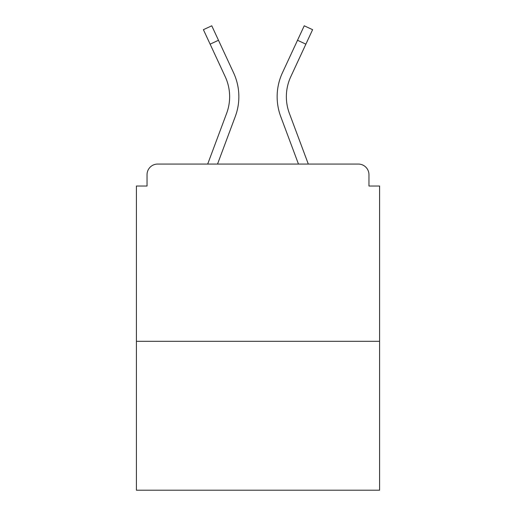 <?xml version="1.0" encoding="UTF-8"?>
<svg xmlns="http://www.w3.org/2000/svg" width="516" height="516" viewBox="0 0 516 516"><rect width="100%" height="100%" fill="white"/><g stroke="black" fill="none" stroke-linecap="round" stroke-linejoin="round"><path stroke-width="0.77" d="M368.959 186.037L368.959 174.692L368.959 186.037L379.595 186.037L379.595 490.2L136.405 490.2L136.405 186.037L147.041 186.037L147.041 174.692L147.041 186.037M379.595 341.308L136.405 341.308M368.959 174.692A10.636 10.636 0 0 0 358.323 164.056L157.677 164.056A10.636 10.636 0 0 0 147.041 174.692M358.323 164.056L313.302 164.056M202.698 164.056L157.677 164.056M217.533 164.056L235.277 116.539A56.721 56.721 0 0 0 233.587 72.827L218.481 40.274L210.122 44.15L203.407 29.676L211.766 25.8L218.481 40.274M210.122 44.15L225.228 76.71A47.504 47.504 0 0 1 226.64 113.314L207.696 164.056M298.467 164.056L280.723 116.539A56.721 56.721 0 0 1 282.413 72.827L304.234 25.8L312.593 29.676L290.772 76.71A47.504 47.504 0 0 0 289.36 113.314L308.304 164.056M229.639 96.698A47.504 47.504 0 0 1 226.64 113.314A47.504 47.504 0 0 0 229.639 96.698A47.504 47.504 0 0 1 226.64 113.314A47.504 47.504 0 0 0 225.228 76.71A47.504 47.504 0 0 1 229.639 96.698A47.504 47.504 0 0 0 225.228 76.71A47.504 47.504 0 0 1 229.639 96.698M286.361 96.698A47.504 47.504 0 0 1 290.772 76.71A47.504 47.504 0 0 0 286.361 96.698A47.504 47.504 0 0 1 290.772 76.71A47.504 47.504 0 0 0 286.361 96.698A47.504 47.504 0 0 1 290.772 76.71A47.504 47.504 0 0 0 286.361 96.698A47.504 47.504 0 0 1 290.772 76.71A47.504 47.504 0 0 0 289.36 113.314A47.504 47.504 0 0 1 286.361 96.698A47.504 47.504 0 0 0 289.36 113.314A47.504 47.504 0 0 1 286.361 96.698A47.504 47.504 0 0 0 289.36 113.314A47.504 47.504 0 0 1 286.361 96.698A47.504 47.504 0 0 0 289.36 113.314M305.878 44.15L297.519 40.274"/></g></svg>
